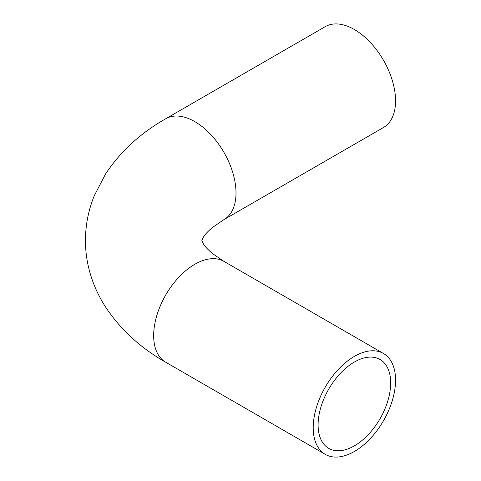 <?xml version="1.0" encoding="UTF-8"?>
<svg xmlns="http://www.w3.org/2000/svg" width="481" height="481" viewBox="0 0 481 481"><rect width="100%" height="100%" fill="white"/><g stroke="black" fill="none" stroke-linecap="round" stroke-linejoin="round"><path stroke-width="0.72" d="M390.668 382.978A51.317 29.624 -60 0 1 368.272 434.62A51.317 29.624 -60 0 1 328.727 448.37A51.317 29.624 -60 0 1 328.727 389.117A51.317 29.624 -60 0 1 380.038 359.487A51.317 29.624 -60 0 1 390.668 382.978M313.209 427.699A58.231 33.616 120 0 0 325.27 454.359A58.231 33.616 120 0 0 383.495 420.737A58.231 33.616 120 0 0 383.495 353.499A58.231 33.616 120 0 0 338.624 369.101A58.231 33.616 120 0 0 313.209 427.699M165.723 118.759A58.231 33.616 -120 0 1 210.594 134.355A58.231 33.616 -120 0 1 236.009 192.959A58.231 33.616 -120 0 1 223.948 219.613L383.495 127.501A58.231 33.616 -120 0 0 383.495 60.263A58.231 33.616 -120 0 0 325.27 26.641L165.723 118.759C140.44 133.129 120.37 151.563 105.513 174.068L94.252 195.773C88.48 210.017 85.546 224.807 85.444 240.151C85.426 251.274 86.947 262.187 90.007 272.889C93.452 284.818 98.551 296.049 105.291 306.583C120.16 329.244 140.308 347.799 165.723 362.241L325.27 454.359M383.495 353.499L223.948 261.387A58.231 33.616 120 0 0 179.076 276.99A58.231 33.616 120 0 0 153.661 335.588A58.231 33.616 120 0 0 165.723 362.241M223.948 261.387L212.416 253.511C207.576 249.32 204.539 246.044 203.301 243.687L201.9 240.5L203.301 237.313C204.539 234.956 207.576 231.68 212.416 227.489L223.948 219.613"/></g></svg>

